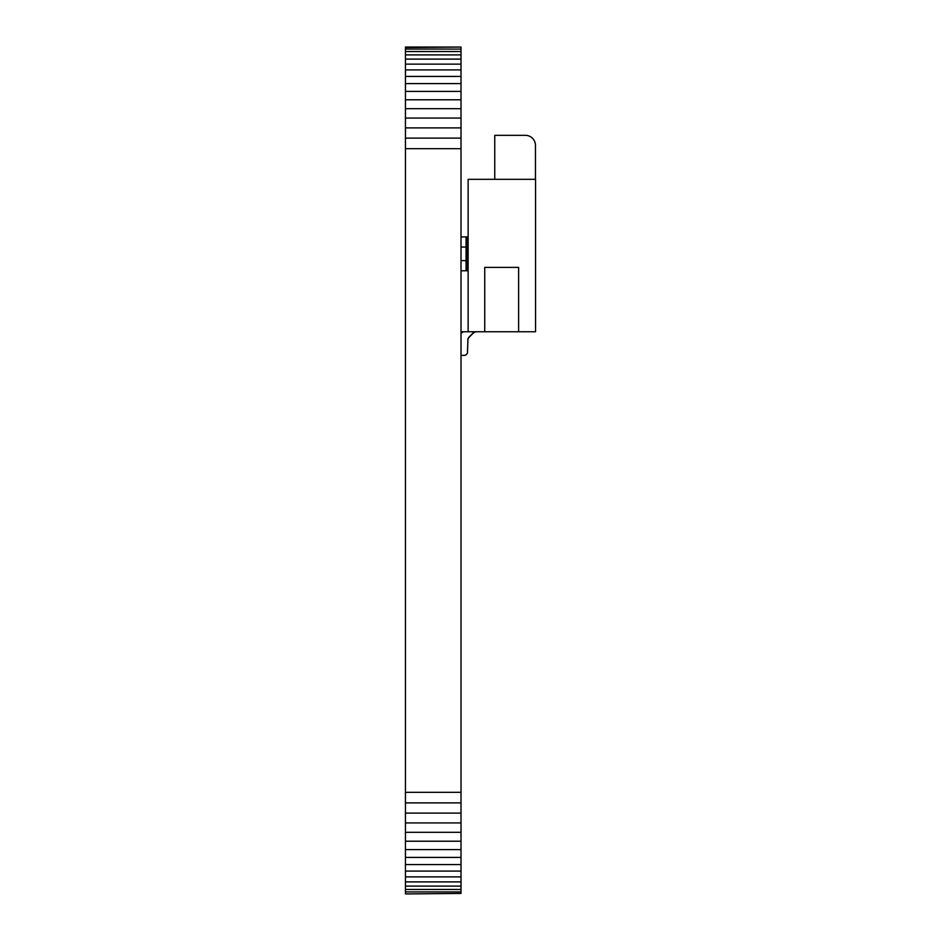 <?xml version="1.0" encoding="UTF-8"?>
<svg xmlns="http://www.w3.org/2000/svg" width="941" height="941" viewBox="0 0 941 941"><rect width="100%" height="100%" fill="white"/><g stroke="black" fill="none" stroke-linecap="round" stroke-linejoin="round"><path stroke-width="1.41" d="M405.453 893.95L461.019 893.432L405.453 893.95M405.453 47.568L461.019 47.05L405.453 47.05L405.453 891.927L461.019 891.927L461.019 893.432M405.453 891.927L405.453 893.432M405.453 889.468L461.019 889.468L461.019 891.927M405.453 886.104L461.019 886.104L461.019 889.468M405.453 881.893L461.019 881.893L461.019 886.104M405.453 876.871L461.019 876.871L461.019 881.893M405.453 871.084L461.019 871.084L461.019 876.871M405.453 864.567L461.019 864.567L461.019 871.084M405.453 857.404L461.019 857.404L461.019 864.567M405.453 849.605L461.019 849.605L461.019 857.404M405.453 841.219L461.019 841.219L461.019 849.605M405.453 832.315L461.019 832.315L461.019 841.219M405.453 822.928L461.019 822.928L461.019 832.315M405.453 813.106L461.019 813.106L461.019 822.928M405.453 802.885L461.019 802.885L461.019 813.106M405.453 792.322L461.019 792.322L461.019 802.885M405.453 148.678L461.019 148.678L461.019 792.322M405.453 138.115L461.019 138.115L461.019 148.678M405.453 127.894L461.019 127.894L461.019 138.115M405.453 118.072L461.019 118.072L461.019 127.894M405.453 108.686L461.019 108.686L461.019 118.072M405.453 99.781L461.019 99.781L461.019 108.686M405.453 91.395L461.019 91.395L461.019 99.781M405.453 83.596L461.019 83.596L461.019 91.395M405.453 76.433L461.019 76.433L461.019 83.596M405.453 69.916L461.019 69.916L461.019 76.433M405.453 64.129L461.019 64.129L461.019 69.916M405.453 59.107L461.019 59.107L461.019 64.129M405.453 54.896L461.019 54.896L461.019 59.107M405.453 51.532L461.019 51.532L461.019 54.896M405.453 49.073L461.019 49.073L461.019 51.532M461.019 47.568L461.019 49.073M461.019 333.232L463.054 331.75M475.805 331.75L473.441 332.679L467.983 338.56L467.43 353.31L465.654 355.216L461.019 355.498M461.972 332.679L462.925 331.997M474.535 331.997L468.665 337.466L467.712 339.924M468.665 337.466L473.441 332.679L468.665 337.466M468.124 236.897L461.019 236.897M468.124 270.773L467.712 236.897M461.019 247.06L466.066 247.06L466.066 260.61L461.019 260.61M461.019 270.773L466.066 270.773L466.066 260.61M466.066 247.06L466.066 236.897M467.712 270.773L466.889 270.773L466.889 236.897M466.889 270.773L466.207 270.773L466.207 236.897M461.019 331.75L468.124 331.75L468.124 179.308L535.547 179.308L535.547 331.75L484.733 331.75L484.733 267.385L518.609 267.385L518.609 331.75M468.124 331.75L484.733 331.75M525.384 135.328A10.069 10.069 0 0 1 535.453 145.432L535.453 179.308L494.754 179.308L494.754 135.328L525.349 135.328A10.069 10.069 0 0 1 525.384 135.328"/></g></svg>
